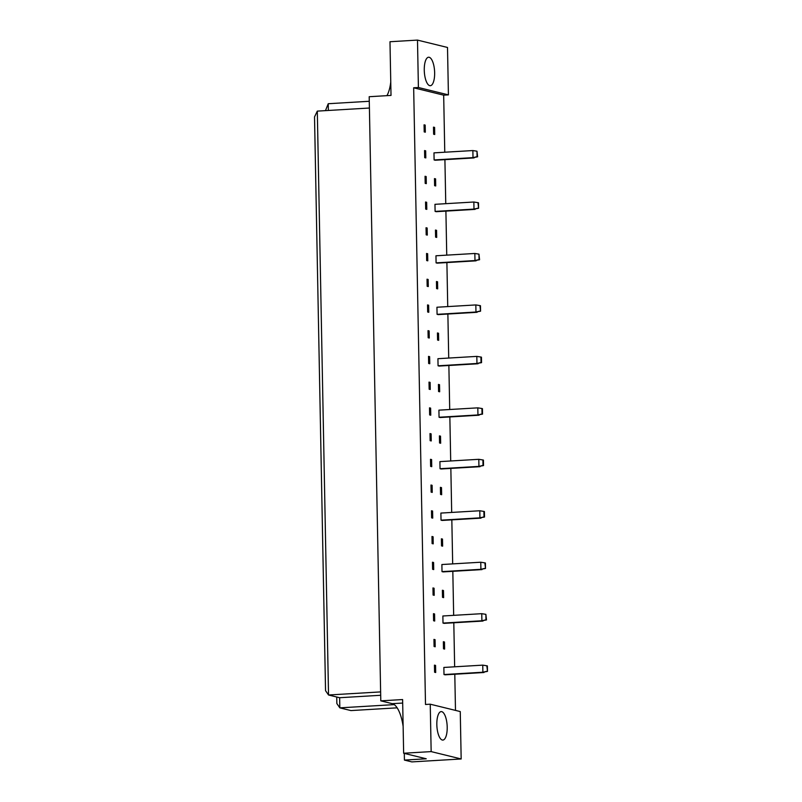 <?xml version="1.0" encoding="UTF-8"?>
<svg xmlns="http://www.w3.org/2000/svg" width="802" height="802" viewBox="0 0 802 802"><rect width="100%" height="100%" fill="white"/><g stroke="black" fill="none" stroke-linecap="round" stroke-linejoin="round"><path stroke-width="1.2" d="M436.829 724.567A14.256 5.133 -93.4 0 1 441.17 711.605A14.256 5.133 -93.4 0 1 447.205 727.113A14.256 5.133 -93.4 0 1 442.864 740.076A14.256 5.133 -93.4 0 1 436.829 724.567M424.268 70.195A14.256 5.133 -93.4 0 1 428.609 57.233A14.256 5.133 -93.4 0 1 434.644 72.741A14.256 5.133 -93.4 0 1 430.303 85.704A14.256 5.133 -93.4 0 1 424.268 70.195M418.403 87.508L417.491 40.1L447.506 47.468L448.418 94.877L418.403 87.508L413.662 87.789L425.501 704.477L430.243 704.196L460.258 711.564L461.17 758.973L431.155 751.604L430.243 704.196M461.17 758.973L411.847 761.9L404.429 760.085L426.253 758.782L403.647 753.238L402.614 699.555L380.8 700.848L392.278 703.665A30.556 11.007 -93.4 0 1 403.125 726.311M380.8 700.848L369.191 96.711L391.015 95.418L389.983 41.734L417.491 40.1M390.754 82.025A30.556 11.007 -93.4 0 1 386.915 95.659M404.298 753.399L404.429 760.085M444.769 152.22L443.676 95.157L448.418 94.877M455.486 710.392L454.794 674.241M454.654 666.813L453.802 622.783M453.661 615.345L452.819 571.325M452.679 563.886L451.827 519.856M451.686 512.428L450.844 468.398M450.704 460.97L449.852 416.94M449.711 409.511L448.869 365.481M448.719 358.053L447.877 314.023M447.737 306.595L446.894 262.565M446.744 255.136L445.902 211.106M445.762 203.678L444.909 159.648M403.647 753.238L431.155 751.604M328.369 110.465L328.239 103.719L369.281 101.283M369.411 108.029L317.311 111.117L328.529 694.993L339.637 697.72L339.837 707.855L350.955 710.582L397.15 707.835M336.72 697.008L336.85 703.524L339.837 707.855L394.253 704.617M339.637 697.72L380.689 695.284M317.311 111.117L314.524 116.922L325.542 690.662L328.529 694.993L380.619 691.905M325.462 110.636L328.239 103.719M443.676 95.157L413.662 87.789M425.672 150.826L425.812 157.914L424.699 157.643L424.559 150.555L425.672 150.826L424.569 150.886M425.18 125.092L425.321 132.19L424.208 131.919L424.068 124.821L425.18 125.092L424.078 125.162M426.303 183.648L425.19 183.377L425.06 176.28L426.173 176.55L426.303 183.648M426.804 209.372L425.692 209.101L425.551 202.014L426.664 202.284L426.804 209.372M427.296 235.106L426.183 234.836L426.042 227.738L427.155 228.009L427.296 235.106M427.787 260.83L426.674 260.56L426.544 253.472L427.656 253.743L427.787 260.83M428.278 286.565L427.165 286.294L427.035 279.196L428.148 279.477L428.278 286.565M428.779 312.289L427.666 312.018L427.526 304.93L428.639 305.201L428.779 312.289M429.27 338.023L428.158 337.752L428.017 330.655L429.13 330.935L429.27 338.023M429.762 363.747L428.649 363.476L428.519 356.389L429.631 356.659L429.762 363.747M430.253 389.481L429.15 389.211L429.01 382.113L430.123 382.394L430.253 389.481M430.754 415.205L429.641 414.935L429.501 407.847L430.614 408.118L430.754 415.205M431.245 440.94L430.133 440.669L430.002 433.571L431.105 433.852L431.245 440.94M431.737 466.664L430.624 466.393L430.494 459.305L431.606 459.576L431.737 466.664M432.238 492.398L431.125 492.127L430.985 485.03L432.098 485.31L432.238 492.398M432.729 518.122L431.616 517.851L431.476 510.764L432.589 511.034L432.729 518.122M433.22 543.856L432.108 543.586L431.977 536.488L433.09 536.769L433.22 543.856M433.712 569.58L432.609 569.31L432.468 562.222L433.581 562.493L433.712 569.58M434.213 595.315L433.1 595.044L432.96 587.946L434.072 588.227L434.213 595.315M434.704 621.039L433.591 620.768L433.461 613.68L434.564 613.951L434.704 621.039M435.195 646.773L434.082 646.502L433.952 639.405L435.065 639.685L435.195 646.773M435.697 672.507L434.584 672.226L434.443 665.139L435.556 665.409L435.697 672.507M434.734 134.495L433.621 134.225L433.481 127.137L434.594 127.408L434.734 134.495M474.112 157.914L435.225 160.23L434.113 159.949L433.972 152.861L472.869 150.555L473.01 157.643L477.601 156.811L476.979 151.217L477.08 156.681L477.601 156.811M435.717 185.954L434.604 185.683L434.473 178.595L435.586 178.866L435.717 185.954M475.105 209.372L436.208 211.688L435.105 211.407L434.965 204.32L473.862 202.014L473.992 209.101L478.583 208.269L478.483 202.796L477.962 202.675L478.583 208.269M436.709 237.412L435.596 237.141L435.456 230.054L436.569 230.324L436.709 237.412M476.097 260.83L437.2 263.146L436.087 262.876L435.957 255.778L474.844 253.472L474.984 260.56L479.576 259.728L478.954 254.134L479.055 259.597L479.576 259.728M437.692 288.87L436.579 288.6L436.448 281.512L437.561 281.783L437.692 288.87M477.08 312.299L438.193 314.605L437.08 314.334L436.94 307.236L475.837 304.93L475.967 312.018L480.558 311.186L480.458 305.712L479.937 305.592L480.558 311.186M438.684 340.329L437.571 340.058L437.431 332.97L438.544 333.241L438.684 340.329M478.072 363.757L439.175 366.063L438.062 365.792L437.932 358.695L476.819 356.389L476.959 363.476L481.551 362.644L481.451 357.171L480.929 357.05L481.03 362.514L481.551 362.644M439.666 391.787L438.564 391.516L438.423 384.429L439.536 384.699L439.666 391.787M479.055 415.215L440.168 417.521L439.055 417.251L438.915 410.153L477.812 407.847L477.942 414.935L482.543 414.103L482.433 408.629L481.912 408.509L482.022 413.972L482.543 414.103M440.659 443.245L439.546 442.975L439.406 435.887L440.519 436.158L440.659 443.245M480.047 466.674L441.15 468.98L440.037 468.709L439.907 461.611L478.794 459.305L478.934 466.393L483.526 465.561L483.426 460.087L482.904 459.967L483.005 465.431L483.526 465.561M441.651 494.704L440.539 494.433L440.398 487.345L441.511 487.616L441.651 494.704M481.03 518.132L442.143 520.438L441.03 520.167L440.889 513.069L479.786 510.764L479.917 517.851L484.518 517.019L484.408 511.546L483.887 511.425L483.997 516.889L484.518 517.019M442.634 546.162L441.521 545.891L441.391 538.804L442.493 539.074L442.634 546.162M482.022 569.59L443.125 571.896L442.012 571.625L441.882 564.528L480.769 562.222L480.909 569.31L485.501 568.478L485.4 563.004L484.879 562.884L485.501 568.478M443.626 597.62L442.514 597.35L442.373 590.262L443.486 590.533L443.626 597.62M483.005 621.049L444.118 623.354L443.005 623.084L442.864 615.986L481.761 613.68L481.902 620.768L486.493 619.936L485.872 614.342L485.972 619.806L486.493 619.936M444.609 649.079L443.496 648.808L443.366 641.72L444.478 641.991L444.609 649.079M483.997 672.507L445.1 674.813L443.997 674.542L443.857 667.444L482.754 665.139L482.884 672.226L487.476 671.394L487.375 665.921L486.854 665.8L487.476 671.394M426.173 176.55L425.06 176.62M426.664 202.284L425.561 202.355M427.155 228.009L426.052 228.079M427.656 253.743L426.544 253.813M428.148 279.477L427.045 279.537M428.639 305.201L427.536 305.271M429.13 330.935L428.027 330.995M429.631 356.659L428.519 356.73M430.123 382.394L429.02 382.454M430.614 408.118L429.511 408.188M431.105 433.852L430.002 433.912M431.606 459.576L430.494 459.646M432.098 485.31L430.995 485.37M432.589 511.034L431.486 511.105M433.09 536.769L431.977 536.829M433.581 562.493L432.478 562.563M434.072 588.227L432.97 588.287M434.564 613.951L433.461 614.021M435.065 639.685L433.952 639.745M435.556 665.409L434.453 665.48M434.594 127.408L433.491 127.468M435.586 178.866L434.473 178.926M436.569 230.324L435.466 230.385M437.561 281.783L436.448 281.843M438.544 333.241L437.441 333.301M439.536 384.699L438.433 384.77M440.519 436.158L439.416 436.228M441.511 487.616L440.408 487.686M442.493 539.074L441.391 539.144M443.486 590.533L442.383 590.603M444.478 641.991L443.366 642.061M434.113 159.949L473.01 157.643L477.08 156.681M476.979 151.217L472.869 150.555M435.105 211.407L473.992 209.101L478.072 208.139M477.962 202.675L473.862 202.014M436.087 262.876L474.984 260.56L479.055 259.597M478.954 254.134L474.844 253.472M437.08 314.334L475.967 312.018L480.047 311.056M479.937 305.592L475.837 304.93M438.062 365.792L476.959 363.476L481.03 362.514M480.929 357.05L476.819 356.389M439.055 417.251L477.942 414.935L482.022 413.972M481.912 408.509L477.812 407.847M440.037 468.709L478.934 466.393L483.005 465.431M482.904 459.967L478.794 459.305M441.03 520.167L479.917 517.851L483.997 516.889M483.887 511.425L479.786 510.764M442.012 571.625L480.909 569.31L484.989 568.347M484.879 562.884L480.769 562.222M443.005 623.084L481.902 620.768L485.972 619.806M485.872 614.342L481.761 613.68M443.997 674.542L482.884 672.226L486.964 671.264M486.854 665.8L482.754 665.139M402.684 703.053L392.278 703.665"/></g></svg>
